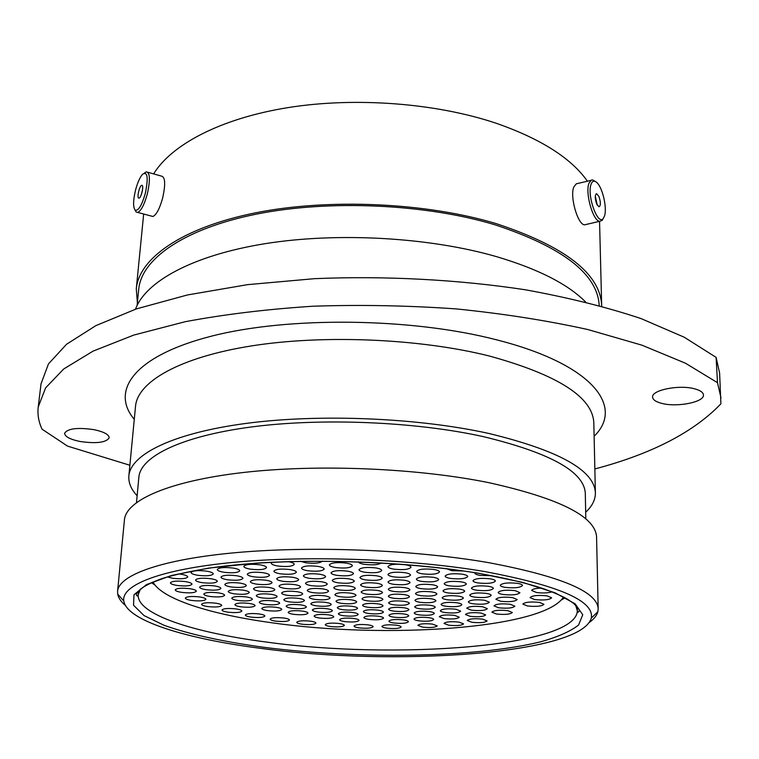 <?xml version="1.0" encoding="UTF-8"?>
<svg xmlns="http://www.w3.org/2000/svg" width="759" height="759" viewBox="0 0 759 759"><rect width="100%" height="100%" fill="white"/><g stroke="black" fill="none" stroke-linecap="round" stroke-linejoin="round"><path stroke-width="1.14" d="M260.906 648.376C393.855 666.478 580.616 654.571 591.28 618.158C594.648 601.024 558.975 585.464 484.261 571.48C410.97 559.032 308.723 555.256 234.559 562.248C160.206 569.241 121.051 585.189 123.793 601.024C126.99 620.843 186.961 638.974 260.906 648.376M125.387 605.407C120.937 601.678 118.376 597.902 117.692 594.06L117.588 591.233C118.812 575.075 161.582 559.203 237.548 552.495C313.344 545.787 415.201 549.924 488.464 562.618C560.929 576.309 597.494 591.726 598.177 608.851L597.874 611.659C596.906 615.445 594.069 619.031 589.364 622.418M694.646 388.826C679.163 384.443 651.25 390.135 652.598 397.166C652.873 399.803 655.899 401.872 661.696 403.361C676.962 407.555 704.589 402.118 703.441 394.908C703.185 392.365 700.253 390.344 694.646 388.826M93.964 429.651C77.409 427.289 67.617 428.503 64.591 433.294C64.923 436.681 70.103 439.414 80.131 441.501C96.497 443.806 106.194 442.563 109.211 437.772C108.954 434.49 103.879 431.786 93.964 429.651M38.225 407.014L41.033 383.817L48.472 363.893L66.564 344.254L95.862 325.639L136.373 308.904L187.454 294.957L247.614 284.644L314.587 278.667C384.955 275.697 458.104 279.568 525.105 289.739C568.225 297.566 606.849 307.167 640.976 318.562L684.201 337.195L716.107 357.375L717.483 382.669L685.415 363.191L641.924 345.174L587.94 329.558C547.286 320.573 503.435 313.695 456.368 308.922C408.38 305.535 360.648 304.634 313.173 306.209C266.921 309.198 224.256 314.368 185.177 321.712L133.812 335.07L93.101 351.113L63.709 368.988L45.606 387.868L38.225 407.014C37.371 414.547 38.643 421.928 42.039 429.167L67.56 446.121L129.874 465.258M117.588 591.233L124.429 519.915C125.985 500.494 168.327 481.168 242.908 472.544C317.338 463.939 417.042 468.066 488.834 482.667C559.876 498.473 595.787 516.651 596.574 537.23L598.177 608.851M136.506 502.515L138.869 477.183C140.5 456.719 180.813 436.311 251.106 427.004C321.256 417.706 414.955 421.577 482.781 436.501C550.275 452.772 584.449 471.785 585.303 493.559L585.806 518.985M137.132 495.779C131.079 489.289 128.318 482.648 128.859 475.846C130.605 454.499 172.644 433.123 246.305 423.38C319.814 413.646 418.105 417.773 488.938 433.484C559.051 450.514 594.534 470.343 595.388 492.952C595.426 499.773 592.191 506.196 585.673 512.221M135.519 309.198C145.415 281.712 192.416 255.403 264.986 243.696C337.451 232.045 429.271 237.244 496.225 256.561C538.14 268.99 567.941 284.141 585.635 302.006M137.132 305.393L138.717 289.255C141.373 259.265 183.621 228.791 256.371 214.142C328.979 199.522 425.363 203.848 494.802 224.74C562.789 247.187 597.589 274.113 599.202 305.516M137.388 302.765L136.288 288.809C138.982 258.506 181.667 227.709 255.242 212.89C328.666 198.108 426.16 202.511 496.32 223.668C565.427 246.561 600.549 273.961 601.678 305.877L601.688 306.19M153.631 173.906C171.515 144.561 220.784 118.376 288.306 107.56C355.791 96.829 436.539 103.129 496.604 123.394C541.034 138.982 571.318 158.27 587.457 181.249M716.107 357.375L719.617 373.096L720.898 403.816C693.688 432.213 651.668 453.92 594.847 468.948M717.483 382.669L720.984 397.801M145.311 193.384C148.498 177.71 147.597 171.316 142.607 174.2C139.912 177.245 137.559 182.549 135.538 190.111C133.138 200.329 132.977 206.96 135.036 210.015C138.261 211.315 141.686 205.765 145.311 193.384M144.485 172.986L146.297 171.838C150.064 172.578 150.396 179.949 147.312 193.962C144.314 204.693 141.117 210.85 137.73 212.435L136.127 211.989L135.187 210.3M138.726 198.108L139.02 198.118C141.221 197.909 144.087 185.632 141.999 185.338L141.724 185.329C139.533 185.557 136.677 197.738 138.726 198.108M151.259 216.049L152.882 216.486C156.363 214.939 159.608 208.829 162.616 198.156C165.69 184.219 165.282 176.866 161.411 176.097L147.853 172.274M142.578 189.532L141.259 194.778M604.525 215.964C607.162 208.336 602.874 188.678 597.314 183.033C594.515 180.168 592.418 180.614 591.033 184.38C586.792 195.48 597.817 225.992 603.234 218.497L604.525 215.964M603.272 218.44L602.143 220.404L599.61 221.334C592.997 220.954 585.094 193.184 588.889 183.393L591.384 180.054L592.703 179.949L595.179 181.392M596.659 203.981L598.898 206.799C600.834 205.803 600.862 202.406 598.984 196.609L596.726 193.763C594.8 194.769 594.781 198.175 596.659 203.981M597.267 205.196L595.274 196.116M590.682 180.452L576.28 183.811L573.719 187.15C569.791 196.923 577.732 224.512 584.487 224.844L586.584 224.351M366.711 594.136C363.144 593.557 361.293 592.798 361.161 591.878C362.982 589.961 368.267 589.458 377.014 590.369C380.553 590.957 382.384 591.707 382.498 592.618C380.667 594.534 375.411 595.037 366.711 594.136M367.451 600.862C363.959 600.303 362.147 599.582 362.015 598.69C363.798 596.859 368.978 596.375 377.546 597.257C381.009 597.817 382.802 598.538 382.916 599.411C381.122 601.251 375.971 601.735 367.451 600.862M340.554 596.811C336.92 596.223 335.032 595.464 334.899 594.544C336.654 592.703 341.825 592.219 350.411 593.111C354.017 593.699 355.876 594.449 355.999 595.36C354.235 597.21 349.083 597.684 340.554 596.811M313.135 592.675C309.349 592.058 307.395 591.27 307.253 590.312C308.979 588.462 314.141 587.988 322.736 588.889C326.493 589.506 328.429 590.284 328.562 591.233C326.825 593.083 321.683 593.566 313.135 592.675M311.522 585.682C307.651 585.047 305.649 584.231 305.507 583.225C307.272 581.299 312.537 580.796 321.313 581.726C325.156 582.371 327.138 583.187 327.262 584.174C325.497 586.109 320.251 586.612 311.522 585.682M338.172 582.808C334.368 582.172 332.395 581.356 332.262 580.35C334.093 578.339 339.472 577.808 348.428 578.766C352.195 579.402 354.14 580.218 354.273 581.214C352.432 583.216 347.062 583.747 338.172 582.808M393.75 591.46C390.249 590.872 388.437 590.122 388.314 589.202C390.202 587.21 395.6 586.679 404.519 587.608C407.991 588.197 409.784 588.937 409.898 589.847C408 591.84 402.612 592.371 393.75 591.46M393.655 598.263C390.23 597.703 388.447 596.982 388.323 596.1C390.173 594.193 395.458 593.69 404.196 594.582C407.592 595.151 409.348 595.862 409.462 596.735C407.602 598.642 402.336 599.155 393.655 598.263M393.836 604.847C390.477 604.306 388.741 603.614 388.617 602.76C390.43 600.938 395.61 600.454 404.158 601.318C407.488 601.859 409.215 602.551 409.329 603.386C407.507 605.217 402.346 605.701 393.836 604.847M367.878 607.276C364.462 606.735 362.688 606.043 362.565 605.189C364.311 603.424 369.377 602.969 377.773 603.813C381.17 604.363 382.925 605.056 383.039 605.891C381.284 607.655 376.227 608.12 367.878 607.276M341.531 603.358C337.973 602.798 336.133 602.077 336 601.185C337.717 599.42 342.783 598.965 351.199 599.819C354.728 600.388 356.55 601.109 356.664 601.982C354.937 603.756 349.89 604.211 341.531 603.358M314.966 599.411C311.266 598.823 309.349 598.073 309.217 597.153C310.905 595.379 315.972 594.923 324.397 595.796C328.059 596.384 329.956 597.134 330.08 598.045C328.381 599.819 323.343 600.274 314.966 599.411M287.604 595.35C283.762 594.733 281.769 593.955 281.627 592.997C283.287 591.214 288.344 590.758 296.788 591.64C300.602 592.267 302.575 593.045 302.699 593.984C301.029 595.768 296.001 596.223 287.604 595.35M285.185 588.453C281.247 587.817 279.208 587.001 279.056 585.995C280.754 584.136 285.915 583.662 294.52 584.582C298.429 585.227 300.45 586.043 300.583 587.02C298.875 588.88 293.742 589.364 285.185 588.453M282.955 581.309C278.923 580.644 276.836 579.791 276.684 578.747C278.42 576.802 283.676 576.309 292.471 577.257C296.475 577.931 298.543 578.775 298.676 579.81C296.93 581.745 291.693 582.248 282.955 581.309M309.539 578.349C305.573 577.684 303.524 576.831 303.372 575.787C305.175 573.766 310.554 573.244 319.52 574.212C323.448 574.876 325.478 575.73 325.611 576.764C323.808 578.775 318.448 579.307 309.539 578.349M337.053 575.369C333.163 574.705 331.152 573.851 331.009 572.798C332.878 570.702 338.381 570.151 347.527 571.138C351.379 571.802 353.371 572.656 353.504 573.69C351.626 575.787 346.142 576.347 337.053 575.369M365.743 579.904C362.015 579.278 360.079 578.453 359.946 577.447C361.844 575.36 367.356 574.81 376.483 575.777C380.183 576.413 382.09 577.229 382.213 578.225C380.297 580.312 374.813 580.872 365.743 579.904M393.56 584.307C389.984 583.699 388.124 582.921 388.001 581.954C389.927 579.876 395.448 579.326 404.556 580.284C408.105 580.891 409.936 581.669 410.059 582.618C408.114 584.696 402.612 585.255 393.56 584.307M421.122 588.671C417.687 588.092 415.904 587.343 415.78 586.413C417.744 584.354 423.275 583.794 432.364 584.734C435.77 585.322 437.526 586.062 437.639 586.973C435.666 589.041 430.154 589.601 421.122 588.671M420.733 595.654C417.374 595.103 415.628 594.382 415.505 593.491C417.422 591.517 422.839 590.986 431.738 591.897C435.068 592.456 436.786 593.177 436.899 594.05C434.973 596.024 429.585 596.555 420.733 595.654M420.088 602.314C416.795 601.783 415.088 601.09 414.964 600.236C416.843 598.348 422.137 597.836 430.856 598.718C434.12 599.259 435.808 599.952 435.922 600.786C434.025 602.674 428.75 603.187 420.088 602.314M419.736 608.746C416.511 608.234 414.831 607.561 414.718 606.754C416.549 604.932 421.738 604.449 430.277 605.303C433.484 605.824 435.135 606.488 435.249 607.295C433.398 609.107 428.228 609.591 419.736 608.746M393.741 611.118C390.449 610.597 388.75 609.932 388.627 609.116C390.401 607.361 395.477 606.906 403.864 607.741C407.128 608.263 408.807 608.927 408.921 609.733C407.137 611.488 402.08 611.944 393.741 611.118M368.561 613.481C365.212 612.959 363.476 612.285 363.352 611.469C365.07 609.781 370.041 609.344 378.276 610.16C381.597 610.691 383.314 611.356 383.428 612.162C381.701 613.851 376.749 614.287 368.561 613.481M342.745 609.695C339.264 609.154 337.461 608.452 337.328 607.608C339.017 605.91 343.979 605.473 352.233 606.308C355.686 606.858 357.47 607.551 357.584 608.386C355.895 610.084 350.943 610.521 342.745 609.695M316.446 605.853C312.831 605.284 310.953 604.553 310.82 603.671C312.48 601.963 317.442 601.536 325.696 602.38C329.283 602.95 331.142 603.671 331.266 604.543C329.596 606.251 324.653 606.688 316.446 605.853M289.653 601.925C285.896 601.337 283.942 600.578 283.8 599.667C285.431 597.95 290.393 597.523 298.666 598.377C302.395 598.974 304.321 599.724 304.454 600.625C302.813 602.342 297.879 602.769 289.653 601.925M262.348 597.931C258.439 597.314 256.419 596.527 256.267 595.578C257.88 593.851 262.823 593.424 271.115 594.297C274.995 594.914 276.997 595.692 277.13 596.631C275.517 598.358 270.593 598.785 262.348 597.931M259.72 591.204C255.717 590.568 253.648 589.752 253.497 588.756C255.138 586.963 260.176 586.517 268.639 587.409C272.604 588.054 274.663 588.87 274.796 589.847C273.145 591.64 268.126 592.096 259.72 591.204M256.675 584.155C252.576 583.491 250.451 582.637 250.299 581.593C251.969 579.724 257.121 579.259 265.745 580.189C269.815 580.863 271.921 581.707 272.054 582.732C270.375 584.601 265.252 585.075 256.675 584.155M253.81 576.849C249.607 576.147 247.434 575.256 247.273 574.174C248.98 572.22 254.237 571.726 263.041 572.694C267.215 573.396 269.369 574.278 269.511 575.35C267.794 577.295 262.567 577.798 253.81 576.849M280.327 573.804C276.191 573.111 274.046 572.22 273.895 571.119C275.659 569.098 281.039 568.576 290.014 569.563C294.122 570.256 296.238 571.148 296.371 572.229C294.596 574.25 289.245 574.772 280.327 573.804M307.774 570.74C303.714 570.047 301.608 569.155 301.465 568.055C303.306 565.948 308.799 565.398 317.955 566.404C321.987 567.096 324.065 567.988 324.197 569.07C322.347 571.176 316.882 571.726 307.774 570.74M335.573 567.542C331.588 566.859 329.52 565.967 329.378 564.867C331.294 562.675 336.92 562.087 346.265 563.112C350.212 563.804 352.252 564.696 352.385 565.778C350.468 567.969 344.861 568.557 335.573 567.542M364.918 572.267C361.104 571.612 359.121 570.759 358.988 569.705C360.923 567.523 366.559 566.935 375.885 567.941C379.671 568.605 381.625 569.459 381.749 570.493C379.804 572.675 374.187 573.263 364.918 572.267M393.655 576.887C390.003 576.261 388.105 575.445 387.972 574.44C389.946 572.267 395.591 571.679 404.898 572.675C408.522 573.311 410.401 574.117 410.515 575.113C408.532 577.286 402.915 577.874 393.655 576.887M421.814 581.422C418.313 580.815 416.492 580.037 416.368 579.079C418.37 576.916 424.025 576.328 433.323 577.305C436.795 577.912 438.588 578.69 438.702 579.639C436.681 581.792 431.055 582.39 421.814 581.422M449.413 585.863C446.045 585.284 444.309 584.534 444.186 583.614C446.226 581.47 451.88 580.882 461.159 581.849C464.489 582.428 466.206 583.168 466.32 584.079C464.261 586.214 458.626 586.811 449.413 585.863M448.142 592.94C444.84 592.39 443.133 591.669 443.019 590.787C445.011 588.737 450.542 588.178 459.622 589.107C462.886 589.658 464.574 590.379 464.679 591.252C462.677 593.301 457.155 593.861 448.142 592.94M447.193 599.771C443.968 599.24 442.288 598.547 442.174 597.703C444.129 595.739 449.537 595.208 458.427 596.109C461.624 596.64 463.275 597.333 463.388 598.168C461.425 600.122 456.026 600.663 447.193 599.771M446.026 606.289C442.858 605.777 441.207 605.113 441.093 604.297C443 602.409 448.303 601.906 457.003 602.769C460.144 603.291 461.766 603.955 461.87 604.752C459.954 606.64 454.669 607.153 446.026 606.289M445.154 612.579C442.051 612.086 440.438 611.45 440.324 610.663C442.193 608.86 447.383 608.376 455.912 609.221L460.685 611.128C458.806 612.93 453.626 613.414 445.154 612.579M419.139 614.894C415.97 614.392 414.329 613.746 414.205 612.968C416.008 611.223 421.093 610.767 429.461 611.583C432.602 612.086 434.224 612.731 434.338 613.5C432.526 615.245 427.459 615.71 419.139 614.894M393.921 617.19C390.695 616.688 389.016 616.042 388.902 615.255C390.638 613.576 395.619 613.139 403.835 613.946C407.033 614.458 408.693 615.094 408.797 615.872C407.052 617.551 402.09 617.987 393.921 617.19M368.959 619.401C365.677 618.898 363.969 618.253 363.855 617.465C365.525 615.843 370.401 615.426 378.485 616.223C381.739 616.725 383.428 617.371 383.532 618.139C381.843 619.771 376.986 620.188 368.959 619.401M343.637 615.748C340.231 615.226 338.467 614.553 338.343 613.737C339.994 612.105 344.861 611.688 352.954 612.494C356.332 613.025 358.087 613.689 358.201 614.496C356.54 616.128 351.683 616.545 343.637 615.748M317.86 612.029C314.321 611.479 312.49 610.786 312.357 609.942C313.989 608.301 318.846 607.883 326.949 608.699C330.469 609.249 332.281 609.942 332.404 610.777C330.763 612.418 325.924 612.836 317.86 612.029M291.892 608.282C288.221 607.712 286.314 606.991 286.171 606.109C287.775 604.458 292.632 604.05 300.754 604.876C304.397 605.454 306.285 606.175 306.408 607.039C304.795 608.69 299.957 609.097 291.892 608.282M265.157 604.42C261.343 603.832 259.36 603.082 259.217 602.162C260.792 600.511 265.65 600.103 273.771 600.938C277.566 601.536 279.521 602.285 279.654 603.187C278.069 604.838 273.24 605.255 265.157 604.42M237.918 600.492C233.962 599.876 231.903 599.098 231.751 598.149C233.298 596.489 238.146 596.081 246.286 596.925C250.223 597.551 252.263 598.329 252.405 599.268C250.84 600.929 246.02 601.337 237.918 600.492M234.522 593.861C230.461 593.215 228.355 592.399 228.203 591.403C229.787 589.686 234.721 589.259 243.022 590.132C247.064 590.787 249.151 591.593 249.284 592.57C247.7 594.297 242.776 594.724 234.522 593.861M231.286 586.982C227.121 586.318 224.968 585.464 224.806 584.43C226.419 582.637 231.457 582.191 239.929 583.092C244.066 583.775 246.201 584.62 246.343 585.635C244.721 587.438 239.702 587.883 231.286 586.982M227.605 579.772C223.336 579.07 221.116 578.187 220.954 577.106C222.605 575.227 227.747 574.762 236.381 575.701C240.622 576.404 242.814 577.295 242.965 578.358C241.315 580.237 236.191 580.701 227.605 579.772M224.076 572.286C219.693 571.565 217.416 570.635 217.254 569.497C218.934 567.542 224.18 567.058 233.004 568.036C237.349 568.766 239.597 569.696 239.749 570.815C238.06 572.76 232.842 573.254 224.076 572.286M250.508 569.165C246.191 568.434 243.952 567.504 243.8 566.366C245.537 564.335 250.906 563.814 259.891 564.81C264.179 565.54 266.39 566.47 266.532 567.599C264.777 569.63 259.436 570.151 250.508 569.165M288.116 561.622C292.111 562.353 294.169 563.263 294.283 564.345C292.471 566.461 287.006 567.02 277.889 566.005C273.648 565.284 271.447 564.354 271.295 563.206L272.111 562.277M322.376 561.119C320.156 563.206 314.577 563.747 305.621 562.723L300.469 561.299M381.435 562.884C378.57 564.848 372.878 565.332 364.367 564.326C360.677 563.69 358.665 562.846 358.314 561.812M393.76 569.136C390.022 568.482 388.086 567.637 387.953 566.584C389.965 564.307 395.743 563.69 405.259 564.724C408.968 565.379 410.885 566.223 411.008 567.267C408.968 569.535 403.228 570.161 393.76 569.136M422.251 573.804C418.664 573.178 416.805 572.362 416.672 571.356C418.731 569.098 424.509 568.482 434.015 569.497C437.563 570.123 439.395 570.929 439.518 571.925C437.45 574.183 431.691 574.81 422.251 573.804M450.448 578.415C447.013 577.817 445.229 577.039 445.106 576.081C447.193 573.842 452.981 573.216 462.468 574.212C465.865 574.819 467.62 575.588 467.734 576.536C465.637 578.775 459.869 579.402 450.448 578.415M478.075 582.94C474.783 582.371 473.075 581.622 472.961 580.701C475.077 578.481 480.874 577.855 490.342 578.842C493.597 579.411 495.276 580.151 495.39 581.062C493.246 583.282 487.477 583.908 478.075 582.94M476.462 590.208C473.236 589.658 471.557 588.946 471.443 588.064C473.512 585.939 479.185 585.35 488.435 586.29C491.633 586.849 493.284 587.561 493.388 588.424C491.301 590.549 485.656 591.147 476.462 590.208M474.631 597.134C471.472 596.602 469.83 595.91 469.717 595.065C471.737 593.035 477.278 592.475 486.339 593.386C489.47 593.918 491.092 594.601 491.196 595.436C489.157 597.475 483.635 598.035 474.631 597.134M473.151 603.813C470.049 603.301 468.445 602.637 468.331 601.83C470.314 599.876 475.732 599.344 484.593 600.227L489.365 602.21C487.373 604.155 481.965 604.686 473.151 603.813M471.472 610.189L466.728 608.272C468.673 606.403 473.977 605.9 482.658 606.754L487.344 608.652C485.39 610.521 480.105 611.033 471.472 610.189M470.115 616.346L465.466 614.505C467.354 612.712 472.553 612.228 481.064 613.054L485.665 614.894C483.749 616.678 478.568 617.171 470.115 616.346M444.072 618.594L439.328 616.744C441.15 615.008 446.245 614.553 454.594 615.369L459.29 617.209C457.449 618.936 452.373 619.401 444.072 618.594M418.816 620.834C415.714 620.35 414.101 619.733 413.987 618.974C415.752 617.304 420.733 616.868 428.939 617.665C432.023 618.149 433.617 618.765 433.721 619.515C431.947 621.185 426.975 621.63 418.816 620.834M393.826 622.987C390.657 622.503 389.025 621.887 388.902 621.128C390.61 619.515 395.486 619.097 403.551 619.875C406.691 620.369 408.314 620.985 408.418 621.725C406.71 623.348 401.843 623.765 393.826 622.987M344.766 621.612C341.427 621.099 339.7 620.454 339.577 619.676C341.199 618.101 345.971 617.703 353.912 618.481C357.223 618.993 358.941 619.638 359.054 620.407C357.423 621.982 352.66 622.38 344.766 621.612M319.501 618.016C316.038 617.484 314.235 616.811 314.112 616.004C315.706 614.42 320.478 614.031 328.429 614.818C331.863 615.35 333.647 616.014 333.761 616.82C332.157 618.395 327.404 618.794 319.501 618.016M293.771 614.354C290.175 613.803 288.316 613.101 288.173 612.266C289.748 610.672 294.52 610.283 302.48 611.08C306.048 611.64 307.898 612.333 308.021 613.168C306.437 614.752 301.693 615.141 293.771 614.354M267.576 610.625C263.847 610.056 261.912 609.325 261.77 608.452C263.316 606.858 268.079 606.469 276.058 607.285C279.758 607.855 281.674 608.576 281.807 609.439C280.251 611.033 275.508 611.431 267.576 610.625M240.897 606.83C237.026 606.232 235.015 605.483 234.873 604.572C236.391 602.978 241.153 602.589 249.132 603.414C252.984 604.012 254.977 604.762 255.109 605.654C253.582 607.247 248.838 607.646 240.897 606.83M210.177 596.489C206.05 595.843 203.915 595.028 203.754 594.05C205.281 592.381 210.12 591.982 218.279 592.845C222.368 593.491 224.493 594.306 224.636 595.274C223.099 596.935 218.279 597.342 210.177 596.489M206.163 589.705C201.941 589.031 199.75 588.187 199.589 587.153C201.144 585.426 206.078 585.009 214.389 585.891C218.592 586.574 220.765 587.419 220.907 588.434C219.342 590.16 214.427 590.587 206.163 589.705M202.302 582.675C197.966 581.982 195.718 581.09 195.547 580.018C197.131 578.216 202.169 577.77 210.651 578.69C214.958 579.402 217.178 580.284 217.33 581.347C215.736 583.14 210.727 583.586 202.302 582.675M197.947 575.303C193.498 574.572 191.183 573.643 191.021 572.514C192.634 570.635 197.767 570.18 206.42 571.129C210.841 571.869 213.127 572.789 213.279 573.899C211.657 575.777 206.543 576.242 197.947 575.303M463.521 570.986L451.823 570.692L446.52 568.7M491.728 575.683L480.058 575.388C476.699 574.8 474.963 574.022 474.84 573.064L474.925 572.741M505.143 587.371C501.993 586.821 500.352 586.109 500.238 585.236C502.401 583.026 508.198 582.409 517.647 583.367C520.759 583.918 522.382 584.629 522.486 585.493C520.313 587.703 514.526 588.329 505.143 587.371M502.97 594.477C499.877 593.946 498.274 593.263 498.16 592.418C500.266 590.312 505.94 589.724 515.171 590.654L519.924 592.694C517.799 594.809 512.154 595.398 502.97 594.477M500.617 601.242L495.893 599.268C497.951 597.248 503.502 596.688 512.534 597.589L517.202 599.553C515.124 601.574 509.602 602.134 500.617 601.242M498.625 607.779L493.986 605.872C495.997 603.936 501.424 603.405 510.276 604.278L514.858 606.175C512.828 608.101 507.42 608.642 498.625 607.779M496.452 614.012L491.889 612.171C493.862 610.321 499.175 609.819 507.837 610.653L512.344 612.485C510.361 614.335 505.067 614.847 496.452 614.012M471.832 622.285L467.278 620.511C469.138 618.784 474.242 618.329 482.591 619.126L487.088 620.89C485.219 622.617 480.124 623.082 471.832 622.285M448.626 625.198L444.006 623.424C445.799 621.763 450.789 621.327 458.977 622.114L463.55 623.87C461.738 625.539 456.766 625.976 448.626 625.198M422.583 627.143L417.867 625.359C419.604 623.756 424.49 623.338 432.535 624.107L437.203 625.881C435.457 627.484 430.581 627.902 422.583 627.143M386.824 628.186C383.693 627.712 382.071 627.114 381.957 626.384C383.618 624.828 388.39 624.429 396.293 625.188C399.395 625.672 401.008 626.27 401.113 626.991C399.443 628.537 394.68 628.945 386.824 628.186M359.045 627.864C355.829 627.38 354.159 626.763 354.036 626.023C355.648 624.505 360.364 624.116 368.181 624.875C371.379 625.359 373.03 625.976 373.143 626.706C371.521 628.234 366.825 628.613 359.045 627.864M330.421 626.507C327.091 626.014 325.364 625.378 325.241 624.619C326.806 623.111 331.474 622.741 339.235 623.5C342.537 624.002 344.254 624.629 344.368 625.378C342.783 626.877 338.144 627.257 330.421 626.507M302.101 624.23C298.648 623.718 296.864 623.073 296.731 622.285C298.268 620.786 302.898 620.426 310.63 621.185C314.046 621.706 315.82 622.352 315.943 623.13C314.397 624.619 309.786 624.989 302.101 624.23M275.669 621.137C272.101 620.606 270.242 619.932 270.109 619.116C271.618 617.627 276.229 617.266 283.961 618.035C287.509 618.566 289.34 619.24 289.473 620.046C287.955 621.536 283.354 621.896 275.669 621.137M251.068 617.124C247.368 616.574 245.442 615.872 245.299 615.027C246.779 613.528 251.4 613.158 259.161 613.946C262.842 614.505 264.749 615.198 264.882 616.033C263.382 617.532 258.781 617.902 251.068 617.124M227.994 612.181C224.142 611.602 222.14 610.872 221.989 609.989C223.469 608.462 228.108 608.101 235.916 608.898C239.749 609.477 241.723 610.208 241.865 611.08C240.385 612.608 235.755 612.968 227.994 612.181M207.767 606.564C203.763 605.957 201.695 605.189 201.533 604.268C203.004 602.712 207.691 602.342 215.575 603.158C219.55 603.775 221.609 604.534 221.751 605.445C220.271 607.001 215.603 607.371 207.767 606.564M191.733 600.473C187.596 599.838 185.452 599.031 185.291 598.064C186.771 596.47 191.505 596.09 199.494 596.925C203.611 597.57 205.736 598.367 205.888 599.325C204.399 600.919 199.683 601.299 191.733 600.473M181.894 592.409C177.606 591.735 175.386 590.891 175.215 589.866C176.724 588.206 181.553 587.808 189.722 588.671C193.981 589.354 196.183 590.198 196.334 591.204C194.826 592.874 190.006 593.272 181.894 592.409M177.255 585.474C172.853 584.772 170.576 583.889 170.405 582.817C171.932 581.09 176.866 580.673 185.187 581.574C189.56 582.276 191.818 583.159 191.97 584.212C190.433 585.948 185.528 586.365 177.255 585.474M339.529 589.98C335.82 589.364 333.894 588.576 333.761 587.618C335.544 585.692 340.819 585.198 349.586 586.109C353.267 586.726 355.174 587.513 355.297 588.462C353.495 590.379 348.239 590.891 339.529 589.98M178.469 573.918L180.775 574.202C185.262 574.942 187.587 575.863 187.739 576.963C186.173 578.766 181.173 579.212 172.729 578.282L167.236 576.906M552.135 591.868C547.808 593.083 542.552 593.282 536.376 592.475L531.698 590.455C532.211 589.079 535.541 588.291 541.698 588.092M534.649 599.572L530.067 597.618C532.211 595.53 537.894 594.942 547.106 595.862L551.632 597.798C549.459 599.885 543.805 600.473 534.649 599.572M527.391 605.976L522.866 604.088C524.953 602.096 530.494 601.536 539.497 602.418L543.966 604.297C541.86 606.289 536.338 606.849 527.391 605.976M366.246 587.172C362.603 586.565 360.705 585.777 360.582 584.819C362.432 582.817 367.83 582.286 376.768 583.225C380.382 583.842 382.251 584.62 382.375 585.569C380.506 587.57 375.126 588.102 366.246 587.172M563.548 597.01C543.539 628.898 385.581 639.258 271.485 622.712C210.784 614.401 161.705 599.088 152.986 581.954M565.047 597.807L561.271 600.008M155.045 585.113L151.439 582.637M595.388 492.952L593.823 423.019C592.874 397.261 558.036 374.918 489.299 355.999C419.879 338.58 323.666 334.463 251.495 345.914C179.181 357.385 137.588 381.881 135.538 406.217L135.187 409.879M134.277 419.357C110.197 390.847 133.736 356.094 211.087 336.256C288.003 316.342 411.283 317.642 496.538 339.814C593.149 364.282 624.524 406.843 594.117 436.216M140.339 589.269L138.223 594.752C136.611 614.268 193.896 632.693 266.2 642.029C394.433 659.951 575.872 646.972 577.333 610.853L575.635 605.227M478.967 573.301L522.59 582.362L555.066 592.798L575.151 603.832L582.741 614.762L578.605 624.999C570.55 631.346 557.903 636.953 540.674 641.801C475.428 657.863 358.239 659.4 263.99 647.313C224.095 641.877 189.38 634.363 163.982 625.255L144.039 615.577L133.546 605.246L134.001 594.724L146.534 584.572L171.581 575.464L208.64 568.102L256.02 563.14C326.522 558.643 412.649 562.609 478.967 573.301M591.28 618.158L597.874 611.659M577.267 607.039L577.333 610.853C577.827 612.504 578.434 612.551 579.136 611.004C580.237 610.805 578.415 608.291 573.671 603.462L567.628 599.278C562.713 596.384 554.763 592.893 543.776 588.794C526.423 583.045 504.744 577.903 478.739 573.368C398.323 559.696 283.107 557.419 211.723 567.779C192.15 570.853 175.604 574.43 162.084 578.529C152.521 582.039 145.424 585.493 140.804 588.88C137.18 592.599 135.719 594.563 136.421 594.771C137.009 596.365 137.616 596.356 138.223 594.752L138.574 590.957M601.678 305.877L599.553 221.343M136.288 288.809L143.669 214.019M128.859 475.846L135.538 406.217M123.793 601.024L117.692 594.06M593.823 423.019L593.908 426.7M152.882 216.486L137.73 212.435M142.218 185.462L141.724 185.329M135.036 210.015L136.127 211.989M584.487 224.844L599.61 221.334M596.09 193.915L596.726 193.763M603.234 218.497L602.143 220.404"/></g></svg>
